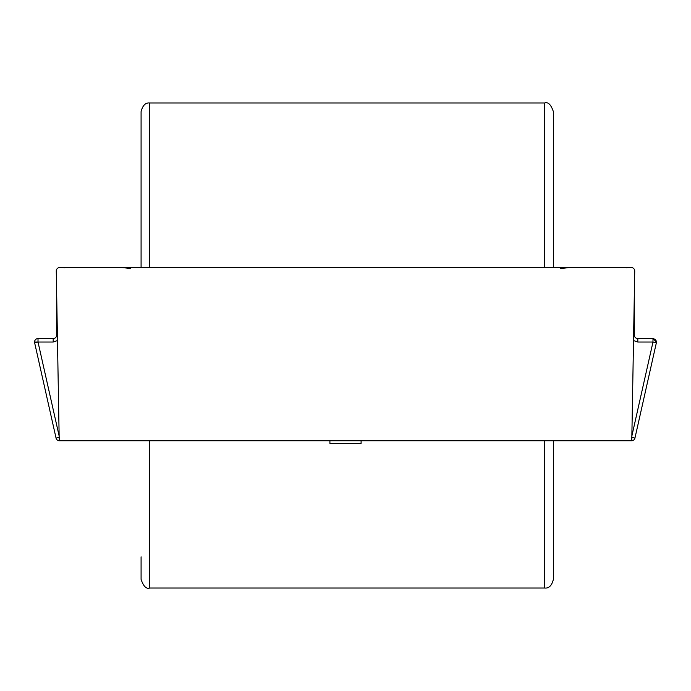 <?xml version="1.0" encoding="UTF-8"?>
<svg xmlns="http://www.w3.org/2000/svg" width="691" height="691" viewBox="0 0 691 691"><rect width="100%" height="100%" fill="white"/><g stroke="black" fill="none" stroke-linecap="round" stroke-linejoin="round"><path stroke-width="1.04" d="M141.085 556.842L141.085 579.36C143.46 586.348 146.345 589.233 149.748 588.024L149.748 440.78M544.715 440.78L544.715 588.024C548.922 588.49 551.807 585.605 553.379 579.36L553.379 440.78M544.715 267.547L544.715 102.976L149.748 102.976C145.542 102.51 142.657 105.395 141.085 111.64L141.085 267.547M553.379 267.547L553.379 111.64C551.003 104.652 548.118 101.767 544.715 102.976M59.435 437.308L56.049 438.068L34.636 342.796A3.464 3.464 0 0 1 34.55 342.036L38.014 342.036L34.636 342.796A3.464 3.464 0 0 1 38.014 338.573L53.19 338.573L53.19 342.036L57.483 340.551M329.909 440.78L329.909 443.372L361.091 443.372L361.091 440.78M631.565 437.308L634.951 438.068L656.364 342.796L655.509 339.661L653.004 338.573L656.45 342.036L656.364 342.796L656.45 342.036M631.272 267.547A3.464 3.464 0 0 1 634.735 271.071L631.773 440.78L59.227 440.78L56.265 271.071A3.464 3.464 0 0 1 59.728 267.547L631.272 267.547M634.338 293.528L634.338 335.109A3.464 3.464 0 0 0 637.81 338.573L652.986 338.573L652.986 342.036L631.85 436.047M56.662 293.528L56.662 335.109A3.464 3.464 0 0 1 53.19 338.573A3.464 3.464 0 0 0 56.662 335.109L57.388 335.109M130.254 268.462L122.031 267.547L130.254 268.462M568.969 267.547L560.747 268.462L567.752 267.771M652.986 338.573C655.474 339.16 656.597 340.568 656.364 342.796L652.986 342.036L637.81 342.036L637.81 338.573A3.464 3.464 0 0 1 634.338 335.109L633.612 335.109M631.773 440.772A3.464 3.464 0 0 0 634.951 438.068M56.049 438.068A3.464 3.464 0 0 0 59.227 440.772M149.748 102.976L149.748 267.547M38.014 338.573L38.014 342.036L53.19 342.036M633.517 340.551L637.81 342.036M59.15 436.047L38.014 342.036M544.715 588.024L149.748 588.024M63.131 267.547L64.418 267.797M122.031 267.547L123.266 267.771M626.582 267.797L627.869 267.547"/></g></svg>

